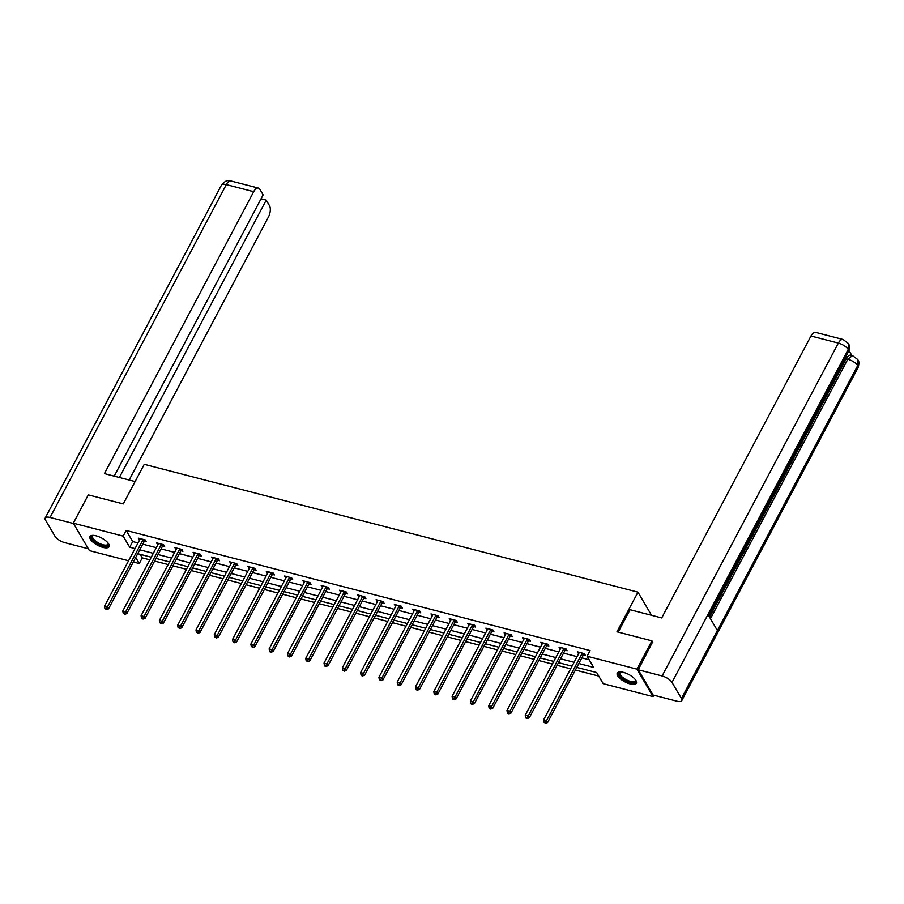 <?xml version="1.0" encoding="UTF-8"?>
<svg xmlns="http://www.w3.org/2000/svg" width="904" height="904" viewBox="0 0 904 904"><rect width="100%" height="100%" fill="white"/><g stroke="black" fill="none" stroke-linecap="round" stroke-linejoin="round"><path stroke-width="1.36" d="M96.163 535.823A10.814 4.147 27.9 0 1 105.892 540.874A10.814 4.147 27.9 0 1 109.113 546.671A10.814 4.147 27.9 0 1 102.943 547.395A10.814 4.147 27.9 0 1 93.214 542.355A10.814 4.147 27.9 0 1 89.993 536.547A10.814 4.147 27.9 0 1 96.163 535.823M623.421 672.373A10.814 4.147 27.9 0 1 633.162 677.424A10.814 4.147 27.9 0 1 636.371 683.221A10.814 4.147 27.9 0 1 630.201 683.944A10.814 4.147 27.9 0 1 620.472 678.904A10.814 4.147 27.9 0 1 617.251 673.096A10.814 4.147 27.9 0 1 623.421 672.373M653.773 695.187L653.038 696.588L603.194 683.673L596.674 672.553L576.786 667.412M140.188 554.333L142.267 557.87L149.872 559.836M154.618 561.068L168.167 564.571M172.913 565.802L186.461 569.317M191.207 570.548L204.756 574.051M209.502 575.283L223.051 578.786M227.797 580.018L241.345 583.532M246.091 584.752L259.64 588.267M264.386 589.498L277.935 593.001M282.681 594.233L296.229 597.736M300.976 598.968L314.524 602.482M319.27 603.714L332.819 607.217M337.565 608.448L351.114 611.951M355.86 613.183L369.408 616.697M374.154 617.918L387.703 621.432M392.449 622.664L405.998 626.167M410.744 627.399L424.292 630.902M429.038 632.133L442.587 635.648M447.333 636.879L460.882 640.382M465.628 641.614L479.176 645.117M483.922 646.349L497.471 649.863M502.217 651.083L515.766 654.598M520.512 655.829L534.061 659.332M538.807 660.564L552.355 664.067M557.101 665.299L570.65 668.813M575.396 670.045L598.742 676.09M142.267 557.87L139.261 563.531L133.329 561.994M128.583 560.762L89.428 550.615L73.326 523.19L123.17 536.095L129.69 547.214L135.024 548.592M73.326 523.19L88.309 494.883L123.26 503.935L144.244 464.306L637.964 592.165L651.535 615.296M578.842 663.536L593.623 667.367L587.103 656.247L590.097 650.586L126.164 530.433L132.696 541.552L138.018 542.931M142.764 544.163L156.313 547.677M161.059 548.897L174.608 552.412M179.354 553.643L192.902 557.146M197.648 558.378L211.197 561.881M215.943 563.113L229.492 566.627M234.238 567.859L247.786 571.362M252.532 572.594L266.081 576.097M270.827 577.328L284.376 580.843M289.122 582.063L302.671 585.577M307.416 586.809L320.965 590.312M325.711 591.544L339.26 595.047M344.006 596.278L357.555 599.793M362.301 601.024L375.849 604.527M380.595 605.759L394.144 609.262M398.89 610.494L412.439 614.008M417.185 615.228L430.733 618.743M435.479 619.974L449.028 623.477M453.774 624.709L467.323 628.212M472.069 629.444L485.617 632.958M490.363 634.19L503.912 637.693M508.658 638.925L522.207 642.428M526.953 643.659L540.502 647.174M545.248 648.394L558.796 651.908M563.542 653.14L577.091 656.643M581.837 657.875L589.171 659.773M583.532 655.016L585.43 655.502L584.334 653.649L577.306 651.829L578.628 653.739M565.237 650.27L567.136 650.767L566.04 648.914L559.011 647.094L560.333 649.004M546.943 645.535L548.841 646.032L547.745 644.179L540.716 642.348L542.038 644.269M528.648 640.8L530.546 641.286L529.45 639.433L522.422 637.614L523.744 639.524M510.353 636.066L512.252 636.552L511.155 634.698L504.127 632.879L505.449 634.789M492.058 631.32L493.957 631.817L492.861 629.964L485.832 628.133L487.154 630.054M473.764 626.585L475.662 627.071L474.566 625.218L467.537 623.398L468.86 625.319M455.469 621.85L457.367 622.336L456.271 620.483L449.243 618.664L450.565 620.573M437.174 617.104L439.073 617.601L437.988 615.748L430.948 613.929L432.27 615.839M418.88 612.37L420.778 612.867L419.693 611.014L412.653 609.183L413.976 611.104M400.585 607.635L402.483 608.121L401.399 606.268L394.359 604.448L395.681 606.358M382.29 602.9L384.189 603.386L383.104 601.533L376.064 599.714L377.386 601.623M363.996 598.154L365.894 598.651L364.809 596.798L357.769 594.968L359.091 596.889M345.701 593.419L347.599 593.905L346.514 592.052L339.475 590.233L340.797 592.154M327.406 588.685L329.305 589.171L328.22 587.317L321.18 585.498L322.502 587.408M309.111 583.939L311.01 584.436L309.925 582.583L302.885 580.764L304.207 582.673M290.817 579.204L292.715 579.701L291.63 577.848L284.59 576.017L285.913 577.938M272.522 574.469L274.42 574.955L273.336 573.102L266.296 571.283L267.618 573.192M254.227 569.735L256.126 570.221L255.041 568.367L248.001 566.548L249.323 568.458M235.933 564.989L237.831 565.486L236.746 563.633L229.706 561.802L231.028 563.723M217.638 560.254L219.536 560.74L218.452 558.887L211.412 557.067L212.734 558.988M199.343 555.519L201.242 556.005L200.157 554.152L193.117 552.333L194.439 554.242M181.049 550.773L182.947 551.27L181.862 549.417L174.822 547.598L176.144 549.508M162.754 546.039L164.652 546.536L163.567 544.683L156.528 542.852L157.85 544.773M144.459 541.304L146.358 541.79L145.273 539.937L138.233 538.117L139.555 540.027M637.964 592.165L616.98 631.794L651.931 640.846L652.79 642.315M651.931 640.846L636.936 669.152L653.038 696.588M126.164 530.433L123.17 536.095M587.103 656.247L636.936 669.152M139.77 549.824L153.318 553.338M158.064 554.559L171.613 558.073M176.359 559.305L189.908 562.808M194.654 564.039L208.202 567.542M212.948 568.774L226.497 572.288M231.243 573.52L244.792 577.023M249.538 578.255L263.075 581.758M267.833 582.99L281.37 586.504M286.127 587.724L299.665 591.239M304.422 592.47L317.959 595.973M322.717 597.205L336.254 600.708M341.011 601.94L354.549 605.454M359.306 606.686L372.843 610.189M377.601 611.42L391.138 614.923M395.895 616.155L409.433 619.669M414.19 620.89L427.728 624.404M432.485 625.636L446.022 629.139M450.78 630.37L464.317 633.874M469.074 635.105L482.612 638.619M487.369 639.851L500.906 643.354M505.664 644.586L519.201 648.089M523.958 649.321L537.496 652.835M542.253 654.055L555.79 657.57M560.548 658.801L574.085 662.304M135.713 557.486L139.261 563.531M572.04 666.18L558.491 662.666M553.745 661.434L540.197 657.931M535.45 656.699L521.902 653.196M517.156 651.965L503.607 648.45M498.861 647.23L485.312 643.716M480.566 642.484L467.018 638.981M462.272 637.749L448.723 634.246M443.977 633.015L430.428 629.5M425.682 628.269L412.145 624.766M407.388 623.534L393.85 620.031M389.093 618.799L375.555 615.285M370.798 614.065L357.261 610.55M352.503 609.319L338.966 605.816M334.209 604.584L320.671 601.081M315.914 599.849L302.377 596.335M297.619 595.103L284.082 591.6M279.325 590.369L265.787 586.865M261.03 585.634L247.493 582.119M242.735 580.899L229.198 577.385M224.441 576.153L210.903 572.65M206.146 571.418L192.608 567.915M187.851 566.684L174.314 563.169M169.556 561.938L156.019 558.435M151.262 557.203L137.724 553.7M132.696 541.552L129.69 547.214M579.125 652.304L578.39 653.682M560.83 647.558L560.096 648.948M542.536 642.823L541.801 644.202M524.241 638.088L523.506 639.467M505.946 633.342L505.212 634.732M487.651 628.608L486.917 629.986M469.357 623.873L468.622 625.252M451.062 619.138L450.328 620.517M432.767 614.392L432.033 615.782M414.473 609.658L413.738 611.036M396.178 604.923L395.443 606.301M377.883 600.177L377.149 601.567M359.589 595.442L358.854 596.821M341.294 590.707L340.559 592.086M322.999 585.973L322.265 587.351M304.704 581.227L303.97 582.617M286.41 576.492L285.675 577.871M268.115 571.757L267.381 573.136M249.82 567.011L249.086 568.401M231.526 562.277L230.791 563.655M213.231 557.542L212.496 558.921M194.936 552.807L194.202 554.186M176.642 548.061L175.907 549.451M158.347 543.327L157.612 544.705M140.052 538.592L139.318 539.971M582.436 653.163L582.289 653.309A1.39 1.085 -30.4 0 0 581.973 653.705L546.491 720.737L543.553 719.979L579.046 652.948A1.39 1.085 -30.4 0 0 579.181 652.507L579.204 652.315M584.56 654.033L583.374 655.163A1.39 1.085 -30.4 0 0 583.057 655.558L547.575 722.59L546.491 720.737L545.157 722.533L543.982 722.228L545.587 723.279L545.157 722.533M545.587 723.279L547.575 722.59M543.553 719.979L543.982 722.228M635.455 679.774A9.368 3.593 27.9 0 1 635.512 679.921A9.368 3.593 27.9 0 1 633.794 682.61A9.368 3.593 27.9 0 1 622.11 678.158A9.368 3.593 27.9 0 1 620.46 671.954A9.368 3.593 27.9 0 1 620.63 671.921M620.777 671.932A8.667 3.322 -152.1 0 0 619.929 672.632A8.667 3.322 -152.1 0 0 624.223 678.554A8.667 3.322 -152.1 0 0 633.614 681.65A8.667 3.322 -152.1 0 0 635.252 680.746A8.667 3.322 -152.1 0 0 635.365 679.65M617.647 672.61A10.746 4.124 -152.1 0 0 623.545 679.842A10.746 4.124 -152.1 0 0 634.755 683.413A10.746 4.124 -152.1 0 0 636.552 682.622M108.197 543.225A9.368 3.593 27.9 0 1 108.254 543.372A9.368 3.593 27.9 0 1 106.536 546.061A9.368 3.593 27.9 0 1 94.852 541.598A9.368 3.593 27.9 0 1 93.202 535.405A9.368 3.593 27.9 0 1 93.361 535.371M93.507 535.383A8.667 3.322 -152.1 0 0 92.671 536.083A8.667 3.322 -152.1 0 0 96.965 542.004A8.667 3.322 -152.1 0 0 106.356 545.101A8.667 3.322 -152.1 0 0 107.994 544.197A8.667 3.322 -152.1 0 0 108.107 543.101M90.389 536.061A10.746 4.124 -152.1 0 0 96.287 543.293A10.746 4.124 -152.1 0 0 107.497 546.863A10.746 4.124 -152.1 0 0 109.294 546.072M618.189 632.111L630.043 609.725L661.705 617.929L810.978 336.005A8.317 4.057 -75.5 0 1 815.668 332.401L843.059 339.486A8.317 4.057 -75.5 0 0 838.358 343.091L810.978 336.005M681.435 698.487L717.403 630.551L707.968 614.46L672 682.396L681.435 698.487A8.531 3.266 -152.1 0 1 681.763 700.611A8.531 3.266 -152.1 0 1 676.904 701.176L653.038 694.995L638.247 669.785L652.586 641.953M672 682.396A8.531 3.266 -152.1 0 0 662.112 675.966L638.247 669.785M851.839 355.441L849.003 350.605M709.493 617.07L846.234 358.809A8.317 4.057 -75.5 0 1 850.935 355.204L852.517 355.611L847.816 359.227L846.234 358.809M708.713 615.726L848.551 351.611A8.531 3.266 -152.1 0 0 848.246 349.52L848.393 343.486L843.059 339.486M681.763 700.611L858.009 367.736A8.531 3.266 -152.1 0 0 857.681 365.611L857.851 359.611L852.517 355.611M135.114 481.549L104.423 473.606L253.696 191.682L226.316 184.585L50.059 517.461L73.54 523.54M129.17 480.013L268.488 216.892A8.317 4.057 104.5 0 0 269.471 205.649L266.228 200.123L119.384 477.481M50.059 517.461A8.531 3.266 -152.1 0 0 45.2 518.026A8.531 3.266 -152.1 0 0 45.528 520.15L54.963 536.241A8.531 3.266 -152.1 0 0 64.851 542.671L88.332 548.751M114.209 476.137L263.143 194.857L259.9 189.332A8.317 4.057 104.5 0 0 258.386 188.066A8.317 4.057 104.5 0 0 253.696 191.682M261.064 198.778L266.228 200.123M564.141 648.417L563.994 648.563A1.39 1.085 -30.4 0 0 563.678 648.97L528.196 716.002L525.258 715.233L560.751 648.213A1.39 1.085 -30.4 0 0 560.887 647.761L560.909 647.58M566.266 649.298L565.079 650.417A1.39 1.085 -30.4 0 0 564.763 650.823L529.281 717.855L528.196 716.002L526.862 717.799L525.687 717.494L526.117 718.239L527.292 718.533L526.862 717.799M527.292 718.533L529.281 717.855M525.258 715.233L525.687 717.494M545.846 643.682L545.7 643.829A1.39 1.085 -30.4 0 0 545.383 644.236L509.901 711.256L506.963 710.499L542.457 643.467A1.39 1.085 -30.4 0 0 542.592 643.026L542.615 642.846M547.971 644.563L546.784 645.682A1.39 1.085 -30.4 0 0 546.468 646.089L510.986 713.109L509.901 711.256L508.568 713.064L507.393 712.759L507.822 713.493L508.997 713.798L508.568 713.064M508.997 713.798L510.986 713.109M506.963 710.499L507.393 712.759M527.552 638.947L527.405 639.094A1.39 1.085 -30.4 0 0 527.088 639.49L491.606 706.521L488.668 705.764L524.162 638.732A1.39 1.085 -30.4 0 0 524.297 638.292L524.32 638.111M529.676 639.817L528.49 640.947A1.39 1.085 -30.4 0 0 528.173 641.343L492.691 708.374L491.606 706.521L490.273 708.318L489.098 708.013L489.527 708.759L490.702 709.064L490.273 708.318M490.702 709.064L492.691 708.374M488.668 705.764L489.098 708.013M509.257 634.201L509.11 634.359A1.39 1.085 -30.4 0 0 508.794 634.755L473.312 701.786L470.374 701.029L505.867 633.998A1.39 1.085 -30.4 0 0 506.003 633.557L506.025 633.365M511.381 635.083L510.195 636.213A1.39 1.085 -30.4 0 0 509.89 636.608L474.397 703.64L473.312 701.786L471.978 703.583L470.803 703.278L471.233 704.024L472.408 704.329L471.978 703.583M472.408 704.329L474.397 703.64M470.374 701.029L470.803 703.278M490.962 629.466L490.815 629.613A1.39 1.085 -30.4 0 0 490.499 630.02L455.017 697.04L452.079 696.283L487.572 629.263A1.39 1.085 -30.4 0 0 487.708 628.811L487.731 628.63M493.087 630.348L491.9 631.467A1.39 1.085 -30.4 0 0 491.595 631.873L456.102 698.894L455.017 697.04L453.684 698.848L452.508 698.543L452.938 699.278L454.113 699.583L453.684 698.848M454.113 699.583L456.102 698.894M452.079 696.283L452.508 698.543M472.668 624.732L472.521 624.879A1.39 1.085 -30.4 0 0 472.204 625.274L436.722 692.306L433.784 691.549L469.278 624.517A1.39 1.085 -30.4 0 0 469.413 624.076L469.436 623.896M474.792 625.602L473.606 626.732A1.39 1.085 -30.4 0 0 473.3 627.139L437.807 694.159L436.722 692.306L435.389 694.102L434.214 693.809L435.818 694.848L435.389 694.102M435.818 694.848L437.807 694.159M433.784 691.549L434.214 693.809M454.384 619.997L454.226 620.144A1.39 1.085 -30.4 0 0 453.91 620.539L418.428 687.571L415.49 686.814L450.983 619.782A1.39 1.085 -30.4 0 0 451.119 619.342L451.141 619.15M456.497 620.867L455.311 621.997A1.39 1.085 -30.4 0 0 455.006 622.393L419.512 689.424L418.428 687.571L417.094 689.368L415.919 689.063L416.348 689.808L417.524 690.114L417.094 689.368M417.524 690.114L419.512 689.424M415.49 686.814L415.919 689.063M436.09 615.251L435.931 615.398A1.39 1.085 -30.4 0 0 435.615 615.805L400.133 682.836L397.195 682.068L432.688 615.048A1.39 1.085 -30.4 0 0 432.824 614.596L432.846 614.415M438.203 616.132L437.016 617.251A1.39 1.085 -30.4 0 0 436.711 617.658L401.218 684.69L400.133 682.836L398.8 684.633L397.624 684.328L398.054 685.074L399.229 685.368L398.8 684.633M399.229 685.368L401.218 684.69M397.195 682.068L397.624 684.328M417.795 610.516L417.637 610.663A1.39 1.085 -30.4 0 0 417.32 611.07L381.838 678.09L378.9 677.333L414.394 610.302A1.39 1.085 -30.4 0 0 414.529 609.861L414.552 609.68M419.919 611.398L418.721 612.516A1.39 1.085 -30.4 0 0 418.416 612.923L382.923 679.944L381.838 678.09L380.505 679.898L379.33 679.593L380.934 680.633L380.505 679.898M380.934 680.633L382.923 679.944M378.9 677.333L379.33 679.593M399.5 605.782L399.342 605.929A1.39 1.085 -30.4 0 0 399.026 606.324L363.544 673.356L360.606 672.599L396.099 605.567A1.39 1.085 -30.4 0 0 396.234 605.126L396.257 604.945M401.625 606.652L400.427 607.782A1.39 1.085 -30.4 0 0 400.122 608.177L364.628 675.209L363.544 673.356L362.21 675.152L361.035 674.847L361.464 675.593L362.64 675.898L362.21 675.152M362.64 675.898L364.628 675.209M360.606 672.599L361.035 674.847M381.205 601.036L381.047 601.194A1.39 1.085 -30.4 0 0 380.731 601.589L345.249 668.621L342.311 667.864L377.804 600.832A1.39 1.085 -30.4 0 0 377.94 600.392L377.962 600.199M383.33 601.917L382.132 603.047A1.39 1.085 -30.4 0 0 381.827 603.443L346.334 670.474L345.249 668.621L343.916 670.418L342.74 670.113L344.345 671.163L343.916 670.418M344.345 671.163L346.334 670.474M342.311 667.864L342.74 670.113M362.911 596.301L362.753 596.448A1.39 1.085 -30.4 0 0 362.436 596.855L326.954 663.875L324.016 663.118L359.509 596.098A1.39 1.085 -30.4 0 0 359.645 595.646L359.668 595.465M365.035 597.182L363.837 598.301A1.39 1.085 -30.4 0 0 363.532 598.708L328.039 665.728L326.954 663.875L325.621 665.683L324.446 665.378L324.875 666.112L326.05 666.417L325.621 665.683M326.05 666.417L328.039 665.728M324.016 663.118L324.446 665.378M344.616 591.566L344.458 591.713A1.39 1.085 -30.4 0 0 344.142 592.109L308.659 659.14L305.721 658.383L341.215 591.352A1.39 1.085 -30.4 0 0 341.35 590.911L341.373 590.73M346.74 592.436L345.543 593.566A1.39 1.085 -30.4 0 0 345.238 593.973L309.744 660.994L308.659 659.14L307.326 660.937L306.151 660.643L307.755 661.683L307.326 660.937M307.755 661.683L309.744 660.994M305.721 658.383L306.151 660.643M326.321 586.832L326.163 586.978A1.39 1.085 -30.4 0 0 325.847 587.374L290.365 654.406L287.427 653.649L322.92 586.617A1.39 1.085 -30.4 0 0 323.056 586.176L323.078 585.984M328.446 587.702L327.248 588.832A1.39 1.085 -30.4 0 0 326.943 589.227L291.45 656.259L290.365 654.406L289.031 656.202L287.856 655.897L289.461 656.948L289.031 656.202M289.461 656.948L291.45 656.259M287.427 653.649L287.856 655.897M308.027 582.086L307.868 582.232A1.39 1.085 -30.4 0 0 307.552 582.639L272.07 649.671L269.132 648.902L304.625 581.882A1.39 1.085 -30.4 0 0 304.761 581.43L304.784 581.249M310.151 582.967L308.953 584.086A1.39 1.085 -30.4 0 0 308.648 584.492L273.155 651.524L272.07 649.671L270.737 651.468L269.561 651.162L270.002 651.908L271.166 652.202L270.737 651.468M271.166 652.202L273.155 651.524M269.132 648.902L269.561 651.162M289.732 577.351L289.574 577.498A1.39 1.085 -30.4 0 0 289.257 577.905L253.775 644.925L250.837 644.168L286.331 577.136A1.39 1.085 -30.4 0 0 286.466 576.695L286.489 576.515M291.856 578.232L290.659 579.351A1.39 1.085 -30.4 0 0 290.353 579.758L254.86 646.778L253.775 644.925L252.442 646.733L251.267 646.428L252.871 647.467L252.442 646.733M252.871 647.467L254.86 646.778M250.837 644.168L251.267 646.428M271.437 572.616L271.279 572.763A1.39 1.085 -30.4 0 0 270.963 573.159L235.481 640.19L232.543 639.433L268.036 572.401A1.39 1.085 -30.4 0 0 268.172 571.961L268.194 571.769M273.562 573.486L272.364 574.616A1.39 1.085 -30.4 0 0 272.059 575.012L236.565 642.043L235.481 640.19L234.147 641.987L232.972 641.682L234.577 642.733L234.147 641.987M234.577 642.733L236.565 642.043M232.543 639.433L232.972 641.682M253.143 567.87L252.984 568.028A1.39 1.085 -30.4 0 0 252.668 568.424L217.186 635.455L214.248 634.698L249.741 567.667A1.39 1.085 -30.4 0 0 249.877 567.215L249.899 567.034M255.267 568.752L254.069 569.882A1.39 1.085 -30.4 0 0 253.764 570.277L218.271 637.309L217.186 635.455L215.853 637.252L214.677 636.947L216.282 637.998L215.853 637.252M216.282 637.998L218.271 637.309M214.248 634.698L214.677 636.947M234.848 563.135L234.69 563.282A1.39 1.085 -30.4 0 0 234.373 563.689L198.891 630.709L195.953 629.952L231.447 562.932A1.39 1.085 -30.4 0 0 231.582 562.48L231.605 562.299M236.972 564.017L235.774 565.136A1.39 1.085 -30.4 0 0 235.469 565.542L199.976 632.563L198.891 630.709L197.558 632.517L196.383 632.212L197.987 633.252L197.558 632.517M197.987 633.252L199.976 632.563M195.953 629.952L196.383 632.212M216.553 558.401L216.395 558.548A1.39 1.085 -30.4 0 0 216.079 558.943L180.597 625.975L177.659 625.218L213.152 558.186A1.39 1.085 -30.4 0 0 213.287 557.745L213.31 557.565M218.678 559.271L217.48 560.401A1.39 1.085 -30.4 0 0 217.175 560.808L181.681 627.828L180.597 625.975L179.263 627.771L178.088 627.478L179.693 628.517L179.263 627.771M179.693 628.517L181.681 627.828M177.659 625.218L178.088 627.478M198.258 553.666L198.1 553.813A1.39 1.085 -30.4 0 0 197.784 554.208L162.302 621.24L159.364 620.483L194.857 553.451A1.39 1.085 -30.4 0 0 194.993 553.011L195.015 552.819M200.383 554.536L199.185 555.666A1.39 1.085 -30.4 0 0 198.88 556.062L163.387 623.093L162.302 621.24L160.968 623.037L159.793 622.732L161.398 623.783L160.968 623.037M161.398 623.783L163.387 623.093M159.364 620.483L159.793 622.732M179.964 548.92L179.806 549.067A1.39 1.085 -30.4 0 0 179.489 549.474L144.007 616.505L141.069 615.737L176.562 548.717A1.39 1.085 -30.4 0 0 176.698 548.265L176.721 548.084M182.088 549.801L180.89 550.92A1.39 1.085 -30.4 0 0 180.585 551.327L145.092 618.359L144.007 616.505L142.674 618.302L141.499 617.997L141.939 618.743L143.103 619.037L142.674 618.302M143.103 619.037L145.092 618.359M141.069 615.737L141.499 617.997M161.669 544.185L161.511 544.332A1.39 1.085 -30.4 0 0 161.195 544.739L125.712 611.759L122.774 611.002L158.268 543.971A1.39 1.085 -30.4 0 0 158.403 543.53L158.426 543.349M163.793 545.067L162.596 546.185A1.39 1.085 -30.4 0 0 162.291 546.592L126.797 613.613L125.712 611.759L124.379 613.567L123.204 613.262L124.808 614.302L124.379 613.567M124.808 614.302L126.797 613.613M122.774 611.002L123.204 613.262M143.374 539.451L143.216 539.598A1.39 1.085 -30.4 0 0 142.9 539.993L107.418 607.025L104.48 606.268L139.973 539.236A1.39 1.085 -30.4 0 0 140.109 538.795L140.131 538.603M145.499 540.321L144.301 541.451A1.39 1.085 -30.4 0 0 143.996 541.846L108.503 608.878L107.418 607.025L106.084 608.821L104.909 608.516L106.514 609.567L106.084 608.821M106.514 609.567L108.503 608.878M104.48 606.268L104.909 608.516M582.289 653.309L583.374 655.163M581.973 653.705L583.057 655.558M662.112 675.966L838.358 343.091A8.531 3.266 -152.1 0 1 848.246 349.52L707.968 614.46M710.442 618.686L847.816 359.227A8.531 3.266 -152.1 0 1 857.681 365.611L717.403 630.551M258.386 188.066L231.006 180.981A8.317 4.057 -75.5 0 0 226.316 184.585A8.531 3.266 -152.1 0 0 221.446 185.15L45.2 518.026M563.994 648.563L565.079 650.417M563.678 648.97L564.763 650.823M545.7 643.829L546.784 645.682M545.383 644.236L546.468 646.089M527.405 639.094L528.49 640.947M527.088 639.49L528.173 641.343M509.11 634.359L510.195 636.213M508.794 634.755L509.89 636.608M490.815 629.613L491.9 631.467M490.499 630.02L491.595 631.873M472.521 624.879L473.606 626.732M472.204 625.274L473.3 627.139M454.226 620.144L455.311 621.997M453.91 620.539L455.006 622.393M435.931 615.398L437.016 617.251M435.615 615.805L436.711 617.658M417.637 610.663L418.721 612.516M417.32 611.07L418.416 612.923M399.342 605.929L400.427 607.782M399.026 606.324L400.122 608.177M381.047 601.194L382.132 603.047M380.731 601.589L381.827 603.443M362.753 596.448L363.837 598.301M362.436 596.855L363.532 598.708M344.458 591.713L345.543 593.566M344.142 592.109L345.238 593.973M326.163 586.978L327.248 588.832M325.847 587.374L326.943 589.227M307.868 582.232L308.953 584.086M307.552 582.639L308.648 584.492M289.574 577.498L290.659 579.351M289.257 577.905L290.353 579.758M271.279 572.763L272.364 574.616M270.963 573.159L272.059 575.012M252.984 568.028L254.069 569.882M252.668 568.424L253.764 570.277M234.69 563.282L235.774 565.136M234.373 563.689L235.469 565.542M216.395 558.548L217.48 560.401M216.079 558.943L217.175 560.808M198.1 553.813L199.185 555.666M197.784 554.208L198.88 556.062M179.806 549.067L180.89 550.92M179.489 549.474L180.585 551.327M161.511 544.332L162.596 546.185M161.195 544.739L162.291 546.592M143.216 539.598L144.301 541.451M142.9 539.993L143.996 541.846M848.415 343.543C848.607 344.729 850.607 344.966 848.551 351.611M857.851 359.611C858.02 360.786 860.077 360.978 858.009 367.736M231.006 180.981C228.486 181.32 227.141 178.404 221.446 185.15"/></g></svg>
